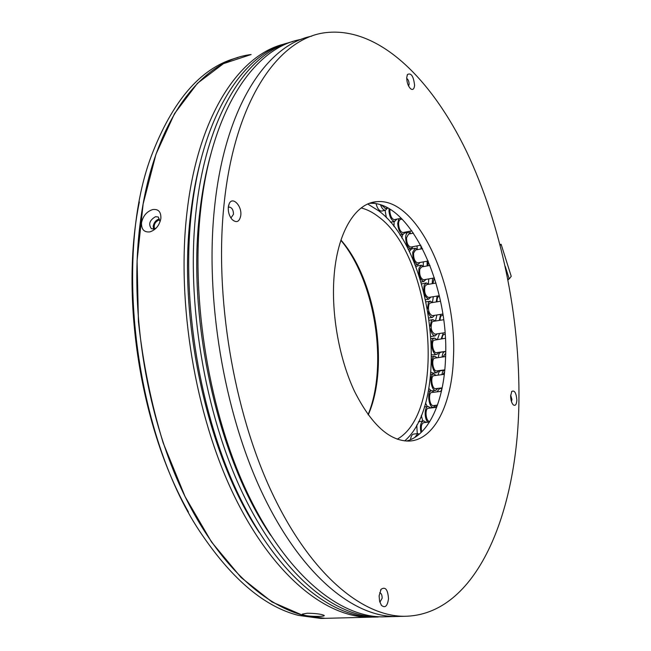 <?xml version="1.0" encoding="UTF-8"?>
<svg xmlns="http://www.w3.org/2000/svg" width="651" height="651" viewBox="0 0 651 651"><rect width="100%" height="100%" fill="white"/><g stroke="black" fill="none" stroke-linecap="round" stroke-linejoin="round"><path stroke-width="0.98" d="M139.363 201.948C119.727 296.832 140.673 428.366 188.44 512.012M330.724 618.198L325.044 618.344L302.739 615.301L271.955 601.939L241.073 577.486L211.575 542.08L185.079 496.623L163.173 442.908C151.268 403.775 143.017 363.339 138.427 321.61L137.076 260.66L143.139 203.934L155.971 154.238L174.517 113.616L197.473 83.279L223.456 63.66L251.131 54.529C201.013 60.429 152.928 121.591 140.209 223.057C128.703 311.308 147.183 421.107 186.308 499.114C225.555 577.258 279.653 618.238 325.044 618.344L320.935 618.45L298.565 615.423C265.315 607.025 233.367 580.464 202.705 535.74C135.245 439.173 111.752 253.499 153.156 151.325C174.582 97.715 202.811 66.467 237.859 57.589M340.88 240.317C375.245 281.094 388.37 365.618 368.084 414.679M340.961 240.064C376.099 279.938 389.542 366.448 368.238 414.882M361.207 207.954C367.091 209.427 372.877 212.381 378.565 216.832C433.289 256.518 447.416 410.919 397.224 439.197M154.572 228.875C153.465 224.855 154.987 221.877 159.121 219.94M367.782 204.032L378.915 210.973C433.436 251.367 450.866 401.317 404.653 440.922M508.797 278.994L508.032 279.963M507.878 279.149L509.204 278.929L511.23 276.333L501.132 244.296L500.025 244.499M509.204 278.929L505.225 266.324M501.132 244.296L500.245 245.354M429.497 422.027L423.809 422.645C421.417 423.622 420.725 426.714 421.734 431.922M423.362 420.896L418.406 421.84M416.77 424.981L417.258 433.68M421.01 432.63C419.732 426.023 420.603 422.1 423.63 420.863L426.128 422.393M417.673 435.47L416.502 436.325M417.551 433.647L413.857 434.038C412.067 434.282 410.96 436.162 410.521 439.661M414.785 437.456L417.812 433.615L419.325 434.136M381.632 205.195L385.441 208.442M376.075 203.747C377.336 208.458 379.151 210.908 381.527 211.095L381.942 211.014M387.711 207.978L385.425 210.297C383.512 210.257 381.877 208.434 380.518 204.829M390.006 209.223L389.9 211.868C390.559 216.604 392.048 219.192 394.376 219.623L394.685 219.558M385.099 210.363L386.377 217.735M390.413 222.162L391.202 222.089M396.915 219.11L394.677 221.389C391.731 220.844 389.843 217.564 389.005 211.567L389.07 208.67M402.172 219.135L400.723 219.428C399.356 219.704 398.64 221.242 398.567 224.05C398.998 229.119 400.463 231.959 402.961 232.562L403.262 232.505M394.115 221.503L393.993 226.564M405.459 232.081L403.254 234.311C400.088 233.546 398.233 229.949 397.688 223.521L398.803 218.736M413.45 233.115L408.616 234.051L406.501 237.835C406.663 243.189 408.079 246.265 410.765 247.079L411.041 247.022M402.692 234.425L401.797 237.957M413.214 246.615L411.033 248.812C407.64 247.787 405.842 243.889 405.638 237.11C405.923 234.165 406.81 232.57 408.323 232.309L410.781 233.628M422.564 248.674L415.615 249.968L413.588 252.995C413.442 258.553 414.801 261.865 417.665 262.906L417.934 262.858M420.09 262.475L417.934 264.631C414.305 263.305 412.579 259.122 412.767 252.067L415.33 248.243L417.763 249.569M414.988 248.308L411.522 248.951L409.219 251.546M430.01 265.429L421.645 266.91L419.749 269.254C419.268 274.966 420.546 278.482 423.598 279.792L423.858 279.751M425.998 279.385L423.85 281.509C419.985 279.84 418.365 275.389 418.984 268.163L421.376 265.193L423.777 266.536M421.034 265.258L417.568 265.877L415.916 267.008M435.975 283.047L426.617 284.633L424.908 286.375C424.053 292.153 425.249 295.855 428.488 297.474L428.732 297.434M430.864 297.084L428.724 299.191C424.623 297.133 423.109 292.445 424.192 285.122L426.364 282.925L428.749 284.275M426.039 282.973L421.628 283.917M440.507 301.25L430.49 302.861L428.993 304.082C427.748 309.852 428.838 313.725 432.264 315.694L432.5 315.654M434.64 315.328L432.492 317.403C430.661 317.281 429.188 315.377 428.081 311.674M427.561 308.753L428.35 302.691L430.246 301.153L432.622 302.52M429.937 301.21L426.169 301.812M443.64 319.747L433.2 321.35L431.963 322.123C430.295 327.811 431.271 331.831 434.892 334.183L435.12 334.15M431.117 336.461L431.589 336.412M437.26 333.833L435.112 335.9C432.988 335.647 431.434 333.304 430.449 328.853M430.173 326.314L431.401 320.618L432.972 319.633L435.34 321.016M445.341 338.276L433.769 340.253C430.978 342.459 433.192 353.208 436.325 352.687L436.544 352.655M431.743 354.73L432.996 354.893M438.701 352.354L437.773 353.818L436.536 354.404C432.557 355.072 429.75 341.433 433.297 338.65L434.494 338.097L436.87 339.505M445.585 356.553L434.388 358.196C431.165 359.661 433.167 371.461 436.544 370.94L436.756 370.907M430.954 372.234L433.175 373.129M438.937 370.622L436.74 372.665C432.459 373.332 429.929 358.359 434.014 356.52L434.803 356.284L437.187 357.708M444.316 374.325L433.794 375.7C430.165 376.286 431.882 389.184 435.519 388.671L435.731 388.647M428.822 388.492L431.214 390.803M437.936 388.37L435.706 390.413C431.092 391.064 428.919 374.699 433.517 373.975L436.268 375.367M441.411 391.324L431.882 392.488C427.984 392.333 429.334 405.931 433.192 405.614L433.525 405.581M425.51 403.042L427.333 406.59M435.706 405.329L433.354 407.371C428.472 407.778 426.747 390.535 431.686 390.746L434.111 392.219M436.65 407.298L428.448 408.25C424.737 408.039 425.542 420.758 429.294 421.441L429.758 421.498M428 406.517L424.338 406.94M421.27 415.468L422.792 420.953M427.845 422.206C424.045 418.536 424.395 406.224 428.268 406.484L430.726 407.982M410.008 231.195L410.276 233.115M421.645 246.892L421.872 248.804M417.022 245.907L417.201 248.991M421.099 248.951L420.806 245.313M428.187 261.018L427.886 265.803M423.321 261.889L423.256 265.99M427.113 265.942L427.105 261.214M434.176 277.977L432.956 283.559M428.789 278.905L428.366 283.852M432.191 283.69L432.565 278.254M439.425 296.319L439.108 296.376C437.635 296.726 436.943 298.532 437.033 301.812M433.338 296.685L432.467 302.341M436.26 301.934L437.098 296.067M443.005 315.247L442.2 315.377C440.817 315.662 440.109 317.297 440.068 320.292M436.894 314.97L435.503 320.992M439.287 320.414L440.662 314.384M445.097 334.305L444.202 334.435C442.94 334.663 442.224 336.095 442.045 338.748M439.523 333.499L437.456 339.415M441.24 338.87L443.298 332.946M444.413 332.783L444.999 332.986M445.65 353.281L442.965 356.911M444.625 351.695L441.118 352.191C439.515 352.451 438.579 354.242 438.318 357.554M442.11 357.033C442.379 353.713 443.298 351.931 444.893 351.662L445.666 351.792M444.576 371.973L442.867 374.512M444.421 370.248L440.882 370.712C439.458 370.899 438.538 372.372 438.115 375.131M441.923 374.634C442.346 371.876 443.266 370.403 444.682 370.216M442.053 388.354L439.506 388.671L436.911 391.878M440.743 391.406L441.939 388.916M437.203 405.809L434.917 407.502M369.41 203.364C410.382 200.288 449.491 287.067 445.512 358.799C444.096 400.78 429.115 435.34 406.411 441.061M333.963 277.79C336.966 232.724 355.308 202.974 376.766 201.688C417.649 197.302 457.344 285.154 453.454 357.716C452.087 403.701 434.372 440.515 408.657 441.085C389.217 440.882 371.176 424.314 354.543 391.397C339.383 359.222 331.318 314.954 333.963 277.79M518.912 401.504C517.7 512.207 476.898 615.822 403.97 616.302C361.46 616.098 309.843 573.441 271.565 491.839C233.4 410.39 214.309 295.692 224.058 204.276C234.791 99.123 279.539 37.197 326.533 32.55C379.72 26.927 432.069 79.739 466.791 152.033C501.441 225.295 520.076 316.728 518.912 401.504M403.97 616.302L395.173 616.53C352.321 616.334 300.412 573.865 262.011 492.652C223.724 411.595 204.707 297.442 214.659 206.383C225.124 106.561 266.764 45.065 311.748 36.139C266.764 45.065 225.124 106.561 214.659 206.383C204.707 297.442 223.724 411.595 262.011 492.652C300.412 573.865 352.321 616.334 395.173 616.53L400.528 616.391M379.688 592.727L379.688 592.727C381.299 593.142 382.121 594.965 382.153 598.204L379.875 602.24M510.685 395.108L511.955 399.486L511.474 401.634M406.712 78.421C408.218 79.455 409.023 81.416 409.113 84.296L408.592 86.046M228.257 207.612L229.38 207.075C232.025 207.661 233.4 210.07 233.481 214.309L231.325 217.401L230.495 217.288M379.11 595.868L381.087 589.301C385.392 586.388 387.866 589.554 388.501 598.79C387.451 606.162 385.107 608.351 381.453 605.365L379.598 601.255L379.11 595.868M510.636 395.971L511.759 391.43C514.542 389.99 516.243 392.887 516.861 400.129C516.528 404.678 515.315 406.232 513.216 404.792C511.556 402.871 510.701 399.926 510.636 395.971M406.729 77.55L407.469 74.507C411.18 72.619 413.548 76.224 414.581 85.314C414.182 89.154 412.848 90.302 410.586 88.764C408.063 86.095 406.777 82.36 406.729 77.55M228.298 207.108L229.217 203.649C232.537 195.992 242.082 205.887 240.78 215.465C239.511 221.804 236.663 223.203 232.228 219.656C229.331 216.246 228.021 212.063 228.298 207.108M307.256 613.218C315.637 613.364 321.285 614.088 324.198 615.398C324.621 615.96 322.953 616.285 319.193 616.391C309.355 616.448 303.708 615.7 302.267 614.137L307.256 613.218M376.205 616.945L369.158 617.205C325.345 617.042 272.582 575.126 233.847 495.061C195.235 415.135 176.413 302.609 186.959 212.584C197.871 115.642 239.34 54.643 284.454 43.999M160.87 218.435C159.446 225.441 155.784 229.925 149.893 231.878C144.099 232.488 141.3 229.445 141.511 222.764C143.033 215.904 146.752 211.51 152.676 209.581C158.38 208.833 161.114 211.778 160.87 218.435M160.097 221.698L158.315 217.011L155.581 216.669C149.632 220.128 148.225 224.131 151.366 228.688L154.051 229.014L156.248 228.021M200.687 160.634C196.171 177.365 192.802 195.446 190.564 214.879C177.438 319.779 207.791 456.017 259.253 532.494M159.259 218.923C156.02 219.997 154.002 222.422 153.213 226.198L153.53 229.103M288.605 42.787C243.645 53.366 202.339 114.421 191.524 211.567C181.076 301.755 199.93 414.549 238.486 494.662C277.171 574.914 329.797 616.928 373.454 617.091L378.337 616.985M373.454 617.091L377.767 616.977C334.264 616.806 281.777 574.711 243.149 494.264C204.65 413.963 185.755 300.9 196.114 210.533C206.823 113.193 247.966 52.088 292.763 41.574M210.786 154.344C205.773 172.23 202.079 191.736 199.702 212.844C186.552 319.804 218.24 459.11 270.751 535.382M301.25 39.369C254.972 47.189 211.673 108.701 200.72 209.508C190.458 300.046 209.386 413.377 247.836 493.865C286.407 574.499 338.748 616.692 382.088 616.863L387.508 616.725M385.107 208.507L387.809 207.954M381.527 211.095L385.425 210.297M394.376 219.623L401.276 218.24M390.803 222.162L394.677 221.389M402.961 232.562L411.863 230.836M399.909 234.962L403.254 234.311M410.765 247.079L420.749 245.207M408.128 249.357L411.033 248.812M405.068 232.944L407.957 232.383M417.665 262.906L428.236 261.01M415.183 265.128L417.934 264.631M423.598 279.792L434.412 277.936M421.051 281.989L423.85 281.509M428.488 297.474L439.287 295.709M425.705 299.68L428.724 299.191M432.264 315.694L442.826 314.051M429.082 317.932L432.492 317.403M434.892 334.183L444.975 332.694M431.304 336.453L435.112 335.9M429.408 320.186L432.671 319.682M436.325 352.687L445.666 351.385M432.72 354.933L436.536 354.404M431.263 338.569L434.209 338.138M436.544 370.94L444.788 369.858M432.907 373.169L436.74 372.665M431.727 356.707L434.518 356.317M435.519 388.671L442.159 387.85M432.329 390.828L435.706 390.413M430.759 374.325L433.59 373.959M428.325 391.153L431.418 390.779M433.257 405.614L437.448 405.125M430.498 407.705L433.436 407.371M376.766 201.688L370.313 203.047M228.949 207.164L229.38 207.075M380.51 590.205L381.087 589.301M511.499 391.837L511.759 391.43M407.119 75.313L407.469 74.507M228.452 206.033L229.217 203.649M381.128 604.925L381.453 605.365M325.044 618.344L369.158 617.205M382.088 616.863L395.173 616.53"/></g></svg>
